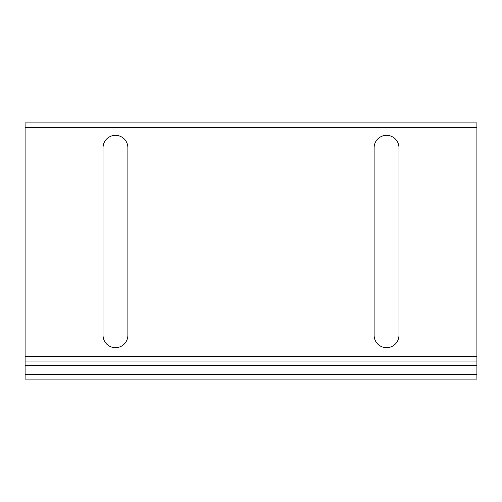 <?xml version="1.0" encoding="UTF-8"?>
<svg xmlns="http://www.w3.org/2000/svg" width="502" height="502" viewBox="0 0 502 502"><rect width="100%" height="100%" fill="white"/><g stroke="black" fill="none" stroke-linecap="round" stroke-linejoin="round"><path stroke-width="0.75" d="M25.1 361.013L476.9 361.013L476.9 379.085L25.1 379.085L25.1 122.915L476.9 122.915L476.9 127.433L25.1 127.433M103.035 147.764A12.425 12.425 0 0 1 115.46 135.339A12.425 12.425 0 0 1 127.885 147.764L127.885 335.261A12.425 12.425 0 0 1 115.46 347.685A12.425 12.425 0 0 1 103.035 335.261L103.035 147.764M398.964 335.261A12.425 12.425 0 0 1 386.54 347.685A12.425 12.425 0 0 1 374.115 335.261L374.115 147.764A12.425 12.425 0 0 1 386.54 135.339A12.425 12.425 0 0 1 398.964 147.764L398.964 335.261M476.9 361.013L476.9 127.433M476.9 374.567L25.1 374.567M476.9 365.531L25.1 365.531M476.9 356.495L25.1 356.495"/></g></svg>
